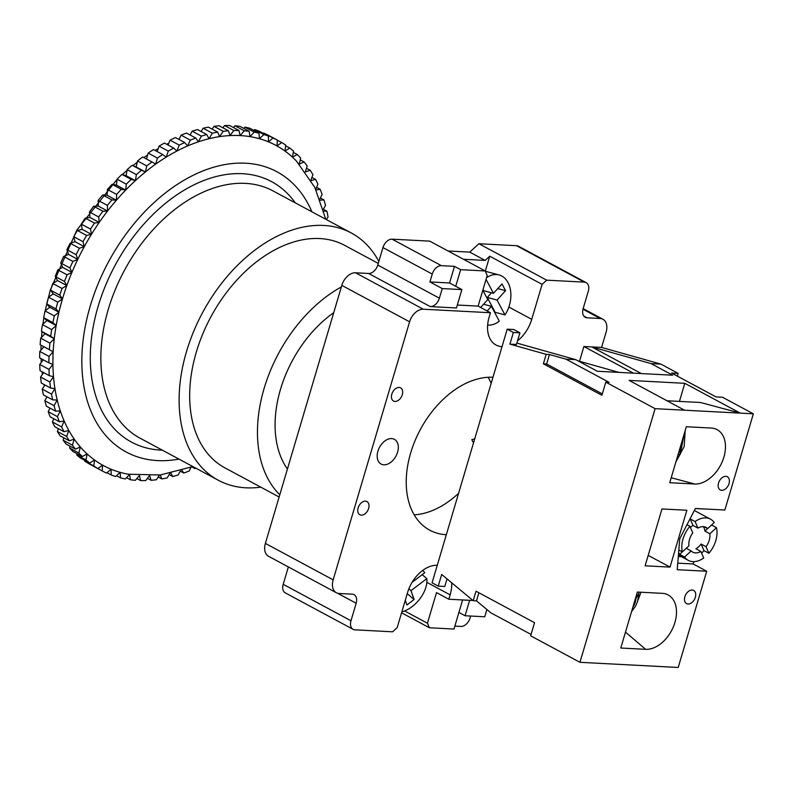 <?xml version="1.0" encoding="UTF-8"?>
<svg xmlns="http://www.w3.org/2000/svg" width="793" height="793" viewBox="0 0 793 793"><rect width="100%" height="100%" fill="white"/><g stroke="black" fill="none" stroke-linecap="round" stroke-linejoin="round"><path stroke-width="1.19" d="M412.112 582.28L424.77 572.705A25.733 15.84 130.4 0 0 423.036 570.782A25.733 15.84 130.4 0 0 422.629 570.454L423.036 570.782M422.183 574.667L426.842 578.632L410.992 590.626L414.095 599.518L406.908 604.96L405.273 600.291M401.843 611.869A25.733 15.84 130.4 0 0 412.053 606.685A25.733 15.84 130.4 0 0 426.842 578.632M408.871 588.822L410.992 590.626M407.235 593.679L414.095 599.518M486.525 277.748A25.733 17.833 -75 0 1 499.075 274.953A25.733 17.833 -75 0 1 508.045 282.625A25.733 17.833 -75 0 1 504.963 314.92L497.062 300.061L505.577 290.684L501.999 283.944L493.474 293.321L486.05 279.364M494.832 312.819A25.733 17.833 -75 0 0 495.179 312.303L504.963 314.92M487.16 310.965L491.382 306.316L499.283 321.175A25.733 17.833 -75 0 1 487.655 325.031M480.637 307.466L487.794 299.576L482.828 290.238M493.474 293.321L483.7 290.704L483.056 289.495M495.179 312.303L487.279 297.444L491.501 292.795M483.571 304.225L491.382 306.316M487.279 297.444L497.062 300.061M497.766 288.593L505.577 290.684M686.242 548.28A14.036 9.328 118.3 0 0 686.252 548.29L679.641 554.366A23.393 15.543 -61.7 0 1 678.62 552.642M701.587 553.098A23.393 15.543 -61.7 0 0 703.976 550.62L708.902 553.266A23.393 15.543 118.3 0 0 716.475 527.692L711.549 525.035A23.393 15.543 -61.7 0 1 711.549 525.035L704.937 531.112A14.036 9.328 118.3 0 0 704.174 528.217A14.036 9.328 118.3 0 0 703.282 526.661M679.641 554.366L684.577 557.013A23.393 15.543 118.3 0 0 688.324 560.383A23.393 15.543 118.3 0 0 703.728 558.014L700.863 551.452L695.937 548.796A14.036 9.328 118.3 0 0 701.111 544.048L706.038 546.694A14.036 9.328 118.3 0 0 709.874 533.758L704.937 531.112M686.986 524.728L689.91 526.294L692.775 532.866A14.036 9.328 118.3 0 0 688.939 545.802L682.337 551.869L678.838 549.995M704.174 526.76L707.634 528.624A14.036 9.328 118.3 0 0 706.057 527.414A14.036 9.328 118.3 0 0 697.939 528.108L693.013 525.462A14.036 9.328 118.3 0 0 690.386 527.385M721.709 490.322A7.484 4.976 -61.7 0 1 720.232 489.915A7.484 4.976 -61.7 0 1 718.914 481.995A7.484 4.976 -61.7 0 1 725.853 476.325A7.484 4.976 -61.7 0 1 727.33 476.732A7.484 4.976 -61.7 0 1 728.648 484.652A7.484 4.976 -61.7 0 1 721.709 490.322M688.027 604.028A7.484 4.976 -61.7 0 1 686.55 603.622A7.484 4.976 -61.7 0 1 685.231 595.702A7.484 4.976 -61.7 0 1 692.17 590.032A7.484 4.976 -61.7 0 1 693.647 590.428A7.484 4.976 -61.7 0 1 694.965 598.358A7.484 4.976 -61.7 0 1 688.027 604.028M661.967 508.947L645.125 565.805L670.026 567.104L686.867 510.256L661.967 508.947M686.322 426.733L711.222 428.042A29.946 19.894 118.3 0 1 714.215 428.507A29.946 19.894 118.3 0 1 723.216 459.197A29.946 19.894 118.3 0 1 694.638 484.017L669.738 482.709L686.322 426.733M662.254 593.342A29.946 19.894 -61.7 0 1 670.472 596.554A29.946 19.894 -61.7 0 1 672.573 628.591A29.946 19.894 -61.7 0 1 645.671 649.328L620.78 648.02L637.354 592.044L662.254 593.342M583.152 308.606L602.938 319.252A14.036 9.328 118.3 0 1 606.12 332.128L601.58 347.433L660.926 364.126L678.174 373.404L671.631 373.057L715.99 396.906L722.542 397.253L753.35 413.817L724.852 510.028L695.372 508.482L679.75 538.744L677.232 569.701L706.712 571.247L678.213 667.468L579.951 662.314L530.656 635.808L534.541 622.693L476.008 591.221L473.203 600.697L441.691 574.459L438.232 586.126L432.076 582.815L507.213 329.164L513.755 329.501L519.921 332.822L513.368 332.475L507.213 329.164M753.35 413.817L655.087 408.663L579.951 662.314M640.992 592.232L638.117 599.944M519.921 332.822L516.461 344.479L509.919 344.132L546.179 354.342L549.45 354.511L546.645 363.987L602.313 393.913M660.926 364.126L651.103 363.61L672.662 375.208L597.327 371.253L575.768 359.665L565.934 359.15L549.45 354.511M575.768 359.665L516.877 343.091M478.883 592.767L476.484 600.866L490.808 612.791L531.062 634.44M476.484 600.866L473.203 600.697M579.514 361.301L583.896 346.511L633.458 373.146M618.946 372.393L578.028 360.874M684.567 410.209L629.107 380.392L684.795 383.316L679.432 401.397M675.844 462.101L684.181 446.499L685.202 430.53M684.795 383.316L740.246 413.123L700.536 402.507L666.963 400.743M546.645 363.987L543.374 363.809L601.907 395.281L605.793 382.157L609.074 382.335L565.934 359.15M605.793 382.157L655.087 408.663M601.58 347.433L583.896 346.511M641.319 373.562L591.756 346.918L651.103 363.61M681.445 556.686L678.729 556.547A25.733 17.099 -61.7 0 1 678.312 556.517M695.332 508.561L709.378 509.215M677.371 376.14L678.174 373.404M677.767 563.159L693.161 563.962L693.845 561.662M693.161 563.962L706.712 571.247M543.374 363.809L546.179 354.342M509.919 344.132L513.368 332.475M474.7 438.886L471.785 439.659L473.51 442.93M648.218 555.387L670.026 567.104M632.804 607.428A15.91 9.794 130.4 0 0 635.966 598.408L635.322 598.893M635.966 598.408L638.95 593.085L637.513 601.798L635.421 606.288L631.525 611.73M677.975 454.914L680.295 454.23L679.432 450.008M438.232 586.126L444.784 586.463L447.024 578.9M693.013 525.462L690.148 518.89L695.084 521.536L697.939 528.108M703.976 550.62L701.111 544.048M708.902 553.266L706.038 546.694M695.084 521.536A23.393 15.543 118.3 0 1 710.488 519.167A23.393 15.543 118.3 0 1 714.235 522.547L707.634 528.624M716.475 527.692L709.874 533.758M686.252 548.29L691.179 550.937L684.577 557.013M691.179 550.937A14.036 9.328 118.3 0 0 692.755 552.146A14.036 9.328 118.3 0 0 700.863 551.452M689.91 526.294A23.393 15.543 118.3 0 0 682.337 551.869M260.768 487.15A140.391 93.257 -61.7 0 1 218.323 480.261A140.391 93.257 -61.7 0 1 186.533 351.458A140.391 93.257 -61.7 0 1 351.269 232.964A140.391 93.257 -61.7 0 1 378.846 261.452M305.384 171.813L307.178 165.915A187.178 124.342 118.3 0 0 304.086 161.95L299.229 164.111L300.706 158.065A187.178 124.342 118.3 0 0 297.276 154.536L292.429 157.133L293.549 151.116A187.178 124.342 118.3 0 0 289.802 148.053L285.004 151.066L285.748 145.119A187.178 124.342 118.3 0 0 281.703 142.542L276.995 145.962L277.362 140.113A187.178 124.342 118.3 0 0 273.04 138.032L268.45 141.838L268.43 136.128A187.178 124.342 118.3 0 0 263.871 134.552L259.42 138.716L259.014 133.184A187.178 124.342 118.3 0 0 254.236 132.134L249.964 136.624L249.18 131.311A187.178 124.342 118.3 0 0 244.214 130.776L240.13 135.583L238.971 130.508A187.178 124.342 118.3 0 0 233.846 130.508L229.98 135.583L228.463 130.776A187.178 124.342 118.3 0 0 223.21 131.311L219.592 136.624L217.708 132.134A187.178 124.342 118.3 0 0 212.365 133.184L209.015 138.716L206.785 134.552A187.178 124.342 118.3 0 0 201.392 136.128L198.329 141.838L195.762 138.032A187.178 124.342 118.3 0 0 190.34 140.113L187.584 145.962L184.7 142.542A187.178 124.342 118.3 0 0 179.277 145.119L176.849 151.076L173.667 148.053A187.178 124.342 118.3 0 0 168.285 151.116L166.193 157.133L162.734 154.536A187.178 124.342 118.3 0 0 157.43 158.065L155.696 164.111L151.969 161.95A187.178 124.342 118.3 0 0 146.774 165.915L145.397 171.962L141.441 170.257A187.178 124.342 118.3 0 0 136.376 174.638L135.375 180.635L131.202 179.387A187.178 124.342 118.3 0 0 126.315 184.154L125.681 190.082L121.329 189.299A187.178 124.342 118.3 0 0 116.64 194.434L116.393 200.232L111.882 199.925A187.178 124.342 118.3 0 0 107.412 205.387L107.551 211.047L102.912 211.206A187.178 124.342 118.3 0 0 98.699 216.965L99.224 222.427L94.476 223.071A187.178 124.342 118.3 0 0 90.551 229.078L91.443 234.332L86.625 235.442A187.178 124.342 118.3 0 0 83.007 241.677L84.276 246.673L79.419 248.239A187.178 124.342 118.3 0 0 76.128 254.662L77.764 259.37L72.887 261.403A187.178 124.342 118.3 0 0 69.943 267.955L71.935 272.356L67.078 274.824A187.178 124.342 118.3 0 0 64.501 281.485L66.83 285.549A181.865 120.814 118.3 0 0 62.488 298.862A181.865 120.814 118.3 0 0 58.93 312.214A181.865 120.814 118.3 0 0 56.184 325.526A181.865 120.814 118.3 0 0 54.251 338.72A181.865 120.814 118.3 0 0 53.161 351.705A181.865 120.814 118.3 0 0 52.913 364.413A181.865 120.814 118.3 0 0 53.508 376.744A181.865 120.814 118.3 0 0 54.945 388.649A181.865 120.814 118.3 0 0 57.205 400.039A181.865 120.814 118.3 0 0 60.288 410.843A181.865 120.814 118.3 0 0 64.174 420.994A181.865 120.814 118.3 0 0 68.832 430.44A181.865 120.814 118.3 0 0 74.235 439.114A181.865 120.814 118.3 0 0 80.351 446.965A181.865 120.814 118.3 0 0 87.131 453.943A181.865 120.814 118.3 0 0 94.555 460.009A181.865 120.814 118.3 0 0 102.565 465.114A181.865 120.814 118.3 0 0 111.109 469.238A181.865 120.814 118.3 0 0 120.149 472.36A181.865 120.814 118.3 0 0 128.218 474.214A181.865 120.814 118.3 0 0 129.606 474.452L130.389 479.765A187.178 124.342 118.3 0 0 135.355 480.3L139.37 475.582M492.959 377.27A84.236 55.956 118.3 0 0 410.685 452.892A84.236 55.956 118.3 0 0 429.756 530.18A84.236 55.956 118.3 0 0 446.32 534.71M491.154 383.356A84.236 55.956 118.3 0 0 488.131 377.28M402.299 394.716A7.484 4.976 118.3 0 0 400.604 387.846A7.484 4.976 118.3 0 0 391.821 394.171A7.484 4.976 118.3 0 0 393.516 401.04A7.484 4.976 118.3 0 0 402.299 394.716M368.626 508.422A7.484 4.976 118.3 0 0 366.931 501.553A7.484 4.976 118.3 0 0 358.139 507.877A7.484 4.976 118.3 0 0 359.834 514.746A7.484 4.976 118.3 0 0 368.626 508.422M397.58 452.208A14.036 9.328 118.3 0 0 394.399 439.322A14.036 9.328 118.3 0 0 377.924 451.177A14.036 9.328 118.3 0 0 381.106 464.054A14.036 9.328 118.3 0 0 397.58 452.208M279.126 497.013L224.964 467.9A126.345 83.929 -61.7 0 1 196.357 351.973A126.345 83.929 -61.7 0 1 344.618 245.324L378.261 263.415M279.79 494.763A126.345 83.929 -61.7 0 1 264.128 388.411A126.345 83.929 -61.7 0 1 341.357 286.927M287.413 469.03A102.951 68.386 -61.7 0 1 280.514 389.274A102.951 68.386 -61.7 0 1 333.734 312.66M325.804 219.274L314.821 187.426L296.513 161.148A181.865 120.814 118.3 0 0 292.429 157.133A181.865 120.814 118.3 0 0 285.004 151.066A181.865 120.814 118.3 0 0 276.995 145.962A181.865 120.814 118.3 0 0 268.45 141.838A181.865 120.814 118.3 0 0 259.42 138.716A181.865 120.814 118.3 0 0 249.964 136.624A181.865 120.814 118.3 0 0 240.13 135.583A181.865 120.814 118.3 0 0 229.98 135.583A181.865 120.814 118.3 0 0 219.592 136.624A181.865 120.814 118.3 0 0 209.015 138.716A181.865 120.814 118.3 0 0 198.329 141.838A181.865 120.814 118.3 0 0 187.584 145.962A181.865 120.814 118.3 0 0 176.849 151.076A181.865 120.814 118.3 0 0 166.193 157.133A181.865 120.814 118.3 0 0 155.696 164.111A181.865 120.814 118.3 0 0 145.397 171.962A181.865 120.814 118.3 0 0 135.375 180.635A181.865 120.814 118.3 0 0 125.681 190.082A181.865 120.814 118.3 0 0 116.393 200.232A181.865 120.814 118.3 0 0 107.551 211.047A181.865 120.814 118.3 0 0 99.224 222.427A181.865 120.814 118.3 0 0 91.443 234.332A181.865 120.814 118.3 0 0 84.276 246.673A181.865 120.814 118.3 0 0 77.764 259.37A181.865 120.814 118.3 0 0 71.935 272.356A181.865 120.814 118.3 0 0 66.83 285.549L62.023 288.444A187.178 124.342 118.3 0 0 59.832 295.165L62.488 298.862L57.76 302.163A187.178 124.342 118.3 0 0 55.956 308.913L58.93 312.214L54.301 315.911A187.178 124.342 118.3 0 0 52.913 322.632L56.184 325.526L51.684 329.591A187.178 124.342 118.3 0 0 50.712 336.252L54.251 338.72L49.919 343.121A187.178 124.342 118.3 0 0 49.374 349.683L53.161 351.705L49.017 356.424A187.178 124.342 118.3 0 0 48.888 362.837L52.913 364.413L48.988 369.409A187.178 124.342 118.3 0 0 49.285 375.634L53.508 376.744L49.82 381.998A187.178 124.342 118.3 0 0 50.544 388.005L54.945 388.649L51.515 394.121A187.178 124.342 118.3 0 0 52.655 399.87L57.205 400.039L54.063 405.689A187.178 124.342 118.3 0 0 55.619 411.151L60.288 410.843L57.443 416.652A187.178 124.342 118.3 0 0 59.406 421.777L64.174 420.994L61.646 426.921A187.178 124.342 118.3 0 0 63.995 431.689L68.832 430.44L66.642 436.447A187.178 124.342 118.3 0 0 69.368 440.829L74.235 439.114L72.391 445.16A187.178 124.342 118.3 0 0 75.474 449.125L80.351 446.965L78.864 453.021A187.178 124.342 118.3 0 0 82.294 456.54L87.131 453.943L86.021 459.96A187.178 124.342 118.3 0 0 89.768 463.023L94.555 460.009L93.812 465.957A187.178 124.342 118.3 0 0 97.866 468.534L102.565 465.114L102.208 470.963A187.178 124.342 118.3 0 0 106.52 473.044L111.109 469.238L111.139 474.948A187.178 124.342 118.3 0 0 115.699 476.524L120.149 472.36L120.546 477.892A187.178 124.342 118.3 0 0 125.324 478.942L129.606 474.452M151.969 161.95L142.73 156.984A187.178 124.342 118.3 0 0 137.526 160.949L136.148 166.996L132.193 165.281A187.178 124.342 118.3 0 0 127.138 169.662L126.127 175.669L121.963 174.42A187.178 124.342 118.3 0 0 117.067 179.188L116.442 185.116L112.091 184.333A187.178 124.342 118.3 0 0 107.392 189.458L107.154 195.266L102.644 194.959A187.178 124.342 118.3 0 0 98.173 200.421L98.312 206.071L93.673 206.239A187.178 124.342 118.3 0 0 89.46 211.989L89.976 217.46L85.238 218.105A187.178 124.342 118.3 0 0 81.302 224.112L82.204 229.365L77.387 230.476A187.178 124.342 118.3 0 0 73.769 236.701L75.038 241.696L70.171 243.273A187.178 124.342 118.3 0 0 66.88 249.686L68.515 254.404L63.648 256.426A187.178 124.342 118.3 0 0 60.704 262.989L62.687 267.39L57.83 269.858A187.178 124.342 118.3 0 0 55.252 276.519L57.592 280.583L52.784 283.478A187.178 124.342 118.3 0 0 50.583 290.198L53.25 293.896L48.512 297.197A187.178 124.342 118.3 0 0 46.718 303.947L49.691 307.248L45.062 310.945A187.178 124.342 118.3 0 0 43.674 317.666L46.936 320.56L42.445 324.624A187.178 124.342 118.3 0 0 41.474 331.286L45.013 333.754L40.681 338.155A187.178 124.342 118.3 0 0 40.126 344.707L49.374 349.683M55.956 308.913L46.718 303.947M57.76 302.163L48.512 297.197M54.301 315.911L45.062 310.945M52.913 322.632L43.674 317.666M51.684 329.591L42.445 324.624M50.712 336.252L41.474 331.286M49.919 343.121L40.681 338.155M43.912 346.749L39.779 351.448A187.178 124.342 118.3 0 0 39.65 357.871L48.888 362.837M49.017 356.424L39.779 351.448M43.347 359.853L39.739 364.433A187.178 124.342 118.3 0 0 40.037 370.668L49.285 375.634M48.988 369.409L39.739 364.433M43.674 372.621L40.572 377.032A187.178 124.342 118.3 0 0 41.295 383.039L50.544 388.005M49.82 381.998L40.572 377.032M44.894 384.972L42.267 389.145A187.178 124.342 118.3 0 0 43.417 394.904L52.655 399.87M51.515 394.121L42.267 389.145M46.985 396.827L44.814 400.723A187.178 124.342 118.3 0 0 46.371 406.185L55.619 411.151M54.063 405.689L44.814 400.723M49.959 408.108L48.204 411.676A187.178 124.342 118.3 0 0 50.167 416.811L59.406 421.777M57.443 416.652L48.204 411.676M53.765 418.754L52.407 421.955A187.178 124.342 118.3 0 0 54.757 426.723L63.995 431.689M61.646 426.921L52.407 421.955M58.414 428.686L57.393 431.471A187.178 124.342 118.3 0 0 60.119 435.853L69.368 440.829M66.642 436.447L57.393 431.471M63.856 437.865L63.143 440.194A187.178 124.342 118.3 0 0 66.235 444.159L75.474 449.125M72.391 445.16L63.143 440.194M70.071 446.221L69.615 448.045A187.178 124.342 118.3 0 0 73.045 451.574L82.294 456.54M78.864 453.021L69.615 448.045M77.02 453.705L76.772 454.994A187.178 124.342 118.3 0 0 80.529 458.057L89.768 463.023M86.021 459.96L76.772 454.994M84.663 460.277L84.573 460.991A187.178 124.342 118.3 0 0 88.618 463.568L97.866 468.534M93.812 465.957L84.573 460.991M92.969 465.907L102.208 470.963M111.139 474.948L106.946 472.697M120.546 477.892L116.541 475.731M130.389 479.765L126.523 477.693M139.459 475.582L140.599 480.568A187.178 124.342 118.3 0 0 145.724 480.568L149.362 475.78M140.599 480.568L136.842 478.556M149.669 475.77L151.106 480.3A187.178 124.342 118.3 0 0 156.36 479.765L159.552 475.066M151.106 480.3L147.429 478.318M160.196 474.987L161.851 478.942A187.178 124.342 118.3 0 0 167.194 477.892L169.91 473.411M161.851 478.942L158.233 476.999M170.991 473.193L172.775 476.524A187.178 124.342 118.3 0 0 178.177 474.948L180.388 470.834M172.775 476.524L169.196 474.591M181.993 470.358L183.807 473.044A187.178 124.342 118.3 0 0 189.23 470.963L190.954 467.305M183.807 473.044L180.229 471.121M193.512 466.928L194.87 468.534A187.178 124.342 118.3 0 0 195.752 468.138M194.87 468.534L191.906 466.948M326.399 219.592L328.054 216.955A187.178 124.342 118.3 0 0 326.914 211.206L323.812 211.097M326.914 211.206L323.336 209.283M323.316 209.322L325.507 205.387A187.178 124.342 118.3 0 0 323.95 199.925L320.313 200.163M323.95 199.925L320.372 198.002M319.876 199.003L322.117 194.424A187.178 124.342 118.3 0 0 320.164 189.299L316.06 189.973M320.164 189.299L316.556 187.356M315.733 189.289L317.924 184.154A187.178 124.342 118.3 0 0 315.564 179.387L311.084 180.546M315.564 179.387L311.907 177.424M310.886 180.219L312.928 174.629A187.178 124.342 118.3 0 0 310.202 170.247L305.454 171.922M310.202 170.247L306.465 168.245M304.086 161.95L300.26 159.889M297.276 154.536L293.311 152.405M289.802 148.053L285.658 145.823M281.703 142.542L277.352 140.202M277.362 140.113L268.113 135.147A187.178 124.342 118.3 0 0 263.801 133.065L263.375 133.412M273.04 138.032L263.801 133.065M268.43 136.128L259.192 131.162A187.178 124.342 118.3 0 0 254.622 129.586L253.78 130.369M263.871 134.552L254.622 129.586M259.014 133.184L249.775 128.218A187.178 124.342 118.3 0 0 244.997 127.167L243.798 128.416M254.236 132.134L244.997 127.167M249.18 131.311L239.932 126.345A187.178 124.342 118.3 0 0 234.966 125.809L233.479 127.554M244.214 130.776L234.966 125.809M238.971 130.508L229.722 125.532A187.178 124.342 118.3 0 0 224.607 125.532L222.892 127.792M233.846 130.508L224.607 125.532M228.463 130.776L219.215 125.809A187.178 124.342 118.3 0 0 213.971 126.345L212.088 129.11M223.21 131.311L213.971 126.345M217.708 132.134L208.47 127.167A187.178 124.342 118.3 0 0 203.127 128.218L201.135 131.509M212.365 133.184L203.127 128.218M206.785 134.552L197.546 129.586A187.178 124.342 118.3 0 0 192.144 131.162L190.092 134.979M201.392 136.128L192.144 131.162M195.762 138.032L186.524 133.065A187.178 124.342 118.3 0 0 181.091 135.147L179.04 139.499M190.34 140.113L181.091 135.147M184.7 142.542L175.461 137.566A187.178 124.342 118.3 0 0 170.039 140.153L168.047 145.03M179.277 145.119L170.039 140.153M173.667 148.053L164.429 143.087A187.178 124.342 118.3 0 0 159.046 146.15L157.173 151.542M168.285 151.116L159.046 146.15M162.734 154.536L153.495 149.57A187.178 124.342 118.3 0 0 148.192 153.089L146.487 159.006M157.43 158.065L148.192 153.089M146.774 165.915L137.526 160.949M141.441 170.257L132.193 165.281M136.376 174.638L127.138 169.662M131.202 179.387L121.963 174.42M126.315 184.154L117.067 179.188M121.329 189.299L112.091 184.333M116.64 194.434L107.392 189.458M111.882 199.925L102.644 194.959M107.412 205.387L98.173 200.421M102.912 211.206L93.673 206.239M98.699 216.965L89.46 211.989M94.476 223.071L85.238 218.105M90.551 229.078L81.302 224.112M86.625 235.442L77.387 230.476M83.007 241.677L73.769 236.701M79.419 248.239L70.171 243.273M76.128 254.662L66.88 249.686M72.887 261.403L63.648 256.426M69.943 267.955L60.704 262.989M67.078 274.824L57.83 269.858M64.501 281.485L55.252 276.519M265.387 543.403L333.159 579.842A14.036 9.328 118.3 0 0 336.341 592.728L268.559 556.289A14.036 9.328 -61.7 0 1 265.387 543.403L341.813 285.381A14.036 9.328 -61.7 0 1 355.532 272.782L423.303 309.22L490.451 312.739L489.152 317.111A30.421 20.202 118.3 0 0 496.041 345.024A30.421 20.202 118.3 0 0 502.028 346.66M423.303 309.22A14.036 9.328 118.3 0 0 409.594 321.819L341.813 285.381M333.159 579.842L409.594 321.819M336.341 592.728A14.036 9.328 118.3 0 0 339.107 593.481L352.201 594.165A9.357 6.215 -61.7 0 1 354.045 594.671A9.357 6.215 -61.7 0 1 356.166 603.255L337.421 593.174M350.982 620.75A9.357 6.215 118.3 0 0 353.103 629.335L285.321 592.896A9.357 6.215 -61.7 0 1 283.2 584.312L350.982 620.75L356.166 603.255M353.103 629.335A9.357 6.215 118.3 0 0 354.947 629.84L392.614 631.813L397.184 627.61L407.543 592.629A30.421 20.202 -61.7 0 1 437.25 565.32M451.693 582.786A30.421 20.202 -61.7 0 1 450.127 594.859L448.828 599.23L472.965 600.499M602.938 319.252A14.036 9.328 118.3 0 0 600.182 318.499L582.974 309.24M583.797 316.05L587.078 317.805L600.182 318.499M587.078 317.805A9.357 6.215 -61.7 0 1 585.234 317.299A9.357 6.215 -61.7 0 1 583.113 308.715L588.297 291.219A9.357 6.215 118.3 0 0 586.176 282.635A9.357 6.215 118.3 0 0 584.342 282.13L516.56 245.701A9.357 6.215 -61.7 0 1 518.404 246.197L586.176 282.635M517.551 340.831A30.421 20.202 118.3 0 0 531.736 319.341L542.105 284.36L546.674 280.157L584.342 282.13M461.893 289.594L442.236 288.573L429.915 281.941L432.244 274.071A9.357 6.215 -61.7 0 1 441.384 265.665L454.488 266.359L460.654 269.67L455.727 286.283L461.893 289.594L456.451 307.962L430.242 306.594L368.626 273.466A9.357 6.215 118.3 0 0 377.775 265.06L382.95 247.575A9.357 6.215 -61.7 0 1 392.099 239.169L429.756 241.141L485.217 270.958L460.654 269.67M429.915 281.941L449.562 282.972L455.727 286.283M442.236 288.573L439.391 298.188A9.357 6.215 -61.7 0 1 430.242 306.594M449.562 282.972L454.488 266.359M469.634 600.321L465.065 615.755L484.721 616.776L486.872 609.52M465.065 615.755L458.909 612.434L453.983 629.057L429.419 627.769L427.437 623.219L404.608 610.947M470.655 616.042L470.071 618.025A9.357 6.215 -61.7 0 1 460.921 626.43L454.855 626.113M457.323 305.027L478.129 306.118L487.199 275.498L485.217 270.958M355.532 272.782L368.626 273.466M478.129 306.118L490.451 312.739M283.2 584.312L288.355 566.926M401.575 612.801L429.419 627.769M462.606 599.954L458.909 612.434M448.828 599.23L436.507 592.609L427.437 623.219M463.479 259.271L485.157 260.401L489.727 256.208L542.105 284.36M448.075 250.984L469.753 252.124L485.157 260.401M469.753 252.124L478.893 243.719L516.56 245.701M478.893 243.719L546.674 280.157M485.296 271.147L489.727 256.208M414.184 514.826A84.236 55.956 118.3 0 0 458.592 493.296M62.023 288.444L52.784 283.478M59.832 295.165L50.583 290.198M62.488 298.862L53.25 293.896M66.83 285.549L57.592 280.583M71.935 272.356L62.687 267.39M77.764 259.37L68.515 254.404M84.276 246.673L75.038 241.696M91.443 234.332L82.204 229.365M99.224 222.427L89.976 217.46M107.551 211.047L98.312 206.071M116.393 200.232L107.154 195.266M125.681 190.082L116.442 185.116M135.375 180.635L126.127 175.669M145.397 171.962L136.148 166.996M54.251 338.72L45.013 333.754M56.184 325.526L46.936 320.56M58.93 312.214L49.691 307.248M625.479 632.14L645.671 649.328M671.215 477.753L694.638 484.017M679.75 450.612A15.91 11.023 105 0 0 682.277 440.402M351.269 232.964L273.01 190.895A140.391 93.257 118.3 0 0 108.274 309.389A140.391 93.257 118.3 0 0 140.064 438.192L218.323 480.261M162.317 450.156A147.875 98.233 -61.7 0 1 98.104 306.465A147.875 98.233 -61.7 0 1 190.816 186.444A147.875 98.233 -61.7 0 1 295.264 202.859M311.887 211.8A159.106 105.697 118.3 0 0 200.183 172.071A159.106 105.697 118.3 0 0 90.243 306.058A159.106 105.697 118.3 0 0 178.94 459.097M432.244 274.071L382.95 247.575M377.775 265.06L439.391 298.188M392.099 239.169L441.384 265.665M450.127 594.859L426.862 582.349M531.736 319.341L508.858 307.04M485.366 271.285L499.075 274.953M688.324 560.383L678.431 555.07M680.295 454.23L684.121 434.158M710.488 519.167L694.331 510.494M44.319 385.874L44.051 384.516M42.406 374.435L42.079 371.758M41.276 362.48L41.087 358.644M40.968 350.09L41.077 345.223M41.504 337.312L41.999 331.652M42.891 324.218L43.863 317.834M45.142 310.876L50.316 290.01L76.842 230.089L117.047 179.416M128.218 474.214L160.236 474.987L192.858 466.571M122.3 174.519L127.009 170.396M132.887 165.588L137.229 162.248M143.801 157.559L147.637 155.002M155.081 150.422L158.174 148.668M166.639 144.276L168.77 143.265M178.415 139.162L179.377 138.795"/></g></svg>
